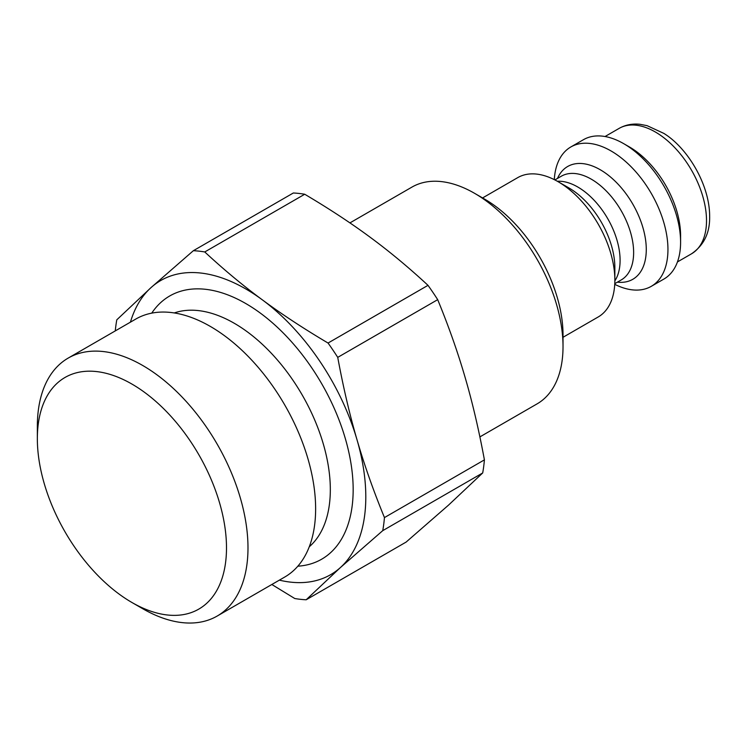 <?xml version="1.0" encoding="UTF-8"?>
<svg xmlns="http://www.w3.org/2000/svg" width="747" height="747" viewBox="0 0 747 747"><rect width="100%" height="100%" fill="white"/><g stroke="black" fill="none" stroke-linecap="round" stroke-linejoin="round"><path stroke-width="1.12" d="M614.734 284.327A80.452 46.454 -120 0 0 651.291 286.325A80.452 46.454 -120 0 0 667.949 249.498A80.452 46.454 -120 0 0 632.83 168.533A80.452 46.454 -120 0 0 570.829 146.972A80.452 46.454 -120 0 0 554.293 179.635M651.291 286.325L663.934 279.033A80.452 46.454 -120 0 0 680.592 242.196A80.452 46.454 -120 0 0 623.708 143.667A80.452 46.454 -120 0 0 583.472 139.68L570.829 146.972M623.708 143.667L629.394 146.944A72.412 41.804 -120 0 1 680.592 235.632L680.592 242.196M349.932 222.895L411.952 187.095A125.151 72.254 60 0 1 474.532 193.296A125.151 72.254 60 0 1 563.023 346.571A125.151 72.254 60 0 1 537.102 403.866L479.882 436.902M563.023 346.571L563.023 334.889A110.845 63.999 -120 0 0 484.644 199.132L474.532 193.296M563.023 337.289L598.188 316.98A80.452 46.454 -120 0 0 614.856 280.153A80.452 46.454 -120 0 0 557.962 181.614A80.452 46.454 -120 0 0 517.736 177.627L482.571 197.936M557.962 181.614L568.803 187.87A65.129 37.602 60 0 1 614.856 267.641L614.856 280.153M337.737 357.374L437.695 299.659C448.686 326.392 457.827 352.313 465.12 377.412C472.459 402.493 478.883 429.973 484.411 459.872L384.453 517.578C373.463 490.844 364.321 464.923 357.029 439.824C349.689 414.744 343.256 387.263 337.737 357.374A191.297 110.444 60 0 0 328.045 343.041C303.525 328.521 281.619 314.123 262.337 299.846A169.849 98.062 60 0 1 357.029 439.824A169.849 98.062 60 0 1 340.399 567.561A169.849 98.062 60 0 1 279.359 580.139M130.417 322.162A169.849 98.062 60 0 1 151.015 287.614A169.849 98.062 60 0 1 262.337 299.846C243.008 285.597 223.82 269.639 204.762 251.954L304.72 194.248C329.24 208.768 351.146 223.166 370.428 237.443C389.757 251.692 408.945 267.659 428.003 285.335A191.297 110.444 60 0 1 437.695 299.659M428.003 285.335L328.045 343.041M151.744 313.133A151.968 87.735 60 0 1 305.009 358.345A151.968 87.735 60 0 1 330.426 552.827A151.968 87.735 60 0 1 297.848 566.189M68.201 358.084L135.833 319.034A148.942 85.998 60 0 1 280.069 397.189A148.942 85.998 60 0 1 293.347 570.773A148.942 85.998 60 0 1 284.775 577.02L217.144 616.07A148.942 85.998 -120 0 0 225.706 609.823A148.942 85.998 -120 0 0 212.428 436.239A148.942 85.998 -120 0 0 68.201 358.084A148.942 85.998 -120 0 0 37.35 426.266L37.35 438.676A133.75 77.221 60 0 1 162.687 407.769A133.75 77.221 60 0 1 206.489 603.501A133.75 77.221 60 0 1 131.92 602.484A133.75 77.221 60 0 1 37.35 438.676M306.177 599.776L340.399 567.561L382.744 530.65L482.702 472.944L448.48 505.159L406.135 542.07L306.177 599.776A191.297 110.444 60 0 1 294.776 598.524L271.833 584.49M304.72 194.248A191.297 110.444 60 0 0 293.328 192.997L193.361 250.703A191.297 110.444 60 0 1 204.762 251.954M193.361 250.703L151.015 287.614L116.793 319.828A191.297 110.444 60 0 0 115.271 330.902M384.453 517.578A191.297 110.444 60 0 1 382.744 530.65M484.411 459.872A191.297 110.444 60 0 1 482.702 472.944M131.92 602.484L142.668 608.684A148.942 85.998 -120 0 0 217.144 616.07M605.033 136.524L619.104 128.4A72.412 41.804 60 0 1 674.905 147.794A72.412 41.804 60 0 1 706.513 220.664A72.412 41.804 60 0 1 691.507 253.812L677.445 261.936M617.377 282.161A65.129 37.602 -120 0 0 646.276 249.498A65.129 37.602 -120 0 0 608.964 175.741A65.129 37.602 -120 0 0 557.486 178.421M554.872 179.934L561.342 176.199A59.891 34.577 60 0 1 607.488 192.25A59.891 34.577 60 0 1 633.633 252.523A59.891 34.577 60 0 1 621.233 279.938L614.772 283.673M614.846 280.881A59.891 34.577 -120 0 0 620.094 260.339A59.891 34.577 -120 0 0 557.337 181.26M174.284 312.946A135.823 78.416 60 0 1 301.779 394.257A135.823 78.416 60 0 1 310.005 546.113A135.823 78.416 60 0 1 309.277 546.757M619.104 128.4C625.388 124.842 632.354 123.479 640.002 124.301L647.061 125.655L663.794 133.368C687.212 147.654 709.659 184.22 709.65 216.285C710.005 232.765 703.954 245.277 691.507 253.812"/></g></svg>
